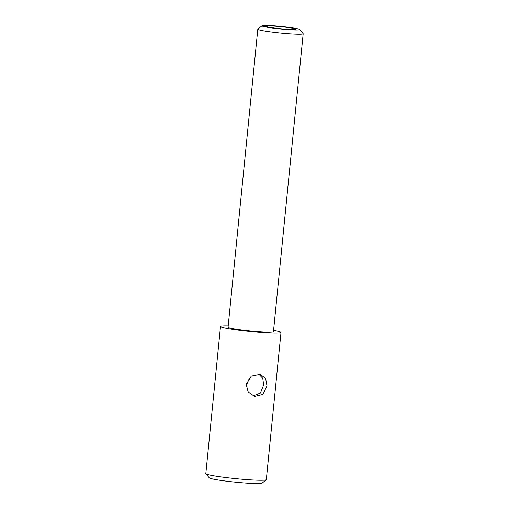 <?xml version="1.0" encoding="UTF-8"?>
<svg xmlns="http://www.w3.org/2000/svg" width="509" height="509" viewBox="0 0 509 509"><rect width="100%" height="100%" fill="white"/><g stroke="black" fill="none" stroke-linecap="round" stroke-linejoin="round"><path stroke-width="0.76" d="M281 332.511A30.4 2.068 5.7 0 1 256.759 332.129A30.4 2.068 5.7 0 1 222.974 327.554A30.4 2.068 -174.3 0 1 220.505 326.473L205.821 473.593A30.4 2.068 5.7 0 0 205.878 473.739L209.269 477.868A26.602 1.807 5.7 0 0 211.381 478.689A26.602 1.807 5.7 0 0 240.063 482.608A26.602 1.807 5.7 0 0 262.084 483.143L266.232 479.764A30.4 2.068 5.7 0 0 266.315 479.631L281 332.511A30.4 2.068 5.7 0 0 278.531 331.429A30.4 2.068 -174.3 0 0 273.575 330.398M253.107 395.932L260.353 393.094L263.668 385.039L262.784 378.372L258.706 374.09M248.137 379.224L248.125 381.018L246.127 386.127M266.983 26.742A15.2 1.031 5.7 0 0 283.876 29.032A15.2 1.031 5.7 0 0 295.996 29.223A15.2 1.031 5.7 0 0 294.762 28.682A15.2 1.031 -174.3 0 0 277.869 26.398A15.2 1.031 -174.3 0 0 265.749 26.201A15.2 1.031 -174.3 0 0 266.983 26.742M298.236 28.924A18.998 1.292 5.7 0 0 277.749 26.124A18.998 1.292 5.7 0 0 262.02 25.743A18.998 1.292 5.7 0 0 263.509 26.5A18.998 1.292 5.7 0 0 285.256 29.414A18.998 1.292 5.7 0 0 299.744 29.509A18.998 1.292 5.7 0 0 298.236 28.924M262.02 25.743L257.872 29.121A22.797 1.552 5.7 0 0 257.808 29.223A22.797 1.552 5.7 0 0 259.66 30.031A22.797 1.552 5.7 0 0 285.002 33.46A22.797 1.552 5.7 0 0 303.179 33.747A22.797 1.552 5.7 0 0 303.141 33.639L299.744 29.509M257.808 29.223L228.064 327.23A22.797 1.552 -174.3 0 0 229.915 328.038A22.797 1.552 5.7 0 0 255.257 331.467A22.797 1.552 5.7 0 0 273.435 331.76L303.179 33.747M220.505 326.473A30.4 2.068 -174.3 0 1 228.197 325.868M205.878 473.739A30.4 2.068 5.7 0 0 208.289 474.674A30.4 2.068 5.7 0 0 241.062 479.154A30.4 2.068 5.7 0 0 266.232 479.764M266.996 385.905L262.924 394.45L254.57 396.428L248.252 392.006L246.159 384.448L251.261 376.176L260.277 374.363L265.647 378.537L266.996 385.905"/></g></svg>
